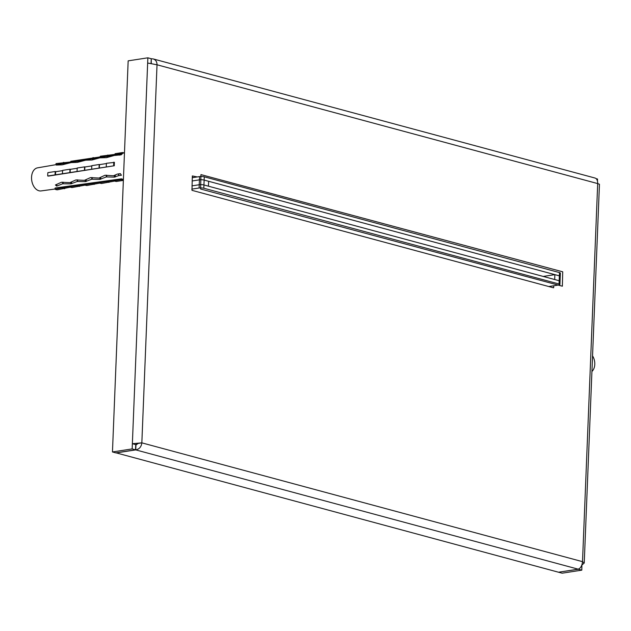 <?xml version="1.0" encoding="UTF-8"?>
<svg xmlns="http://www.w3.org/2000/svg" width="631" height="631" viewBox="0 0 631 631"><rect width="100%" height="100%" fill="white"/><g stroke="black" fill="none" stroke-linecap="round" stroke-linejoin="round"><path stroke-width="0.95" d="M114.306 155.455L121.136 154.84A13.18 8.763 -98.8 0 1 122.311 153.846L57.587 164.462L56.214 165.046L62.067 164.849L71.106 162.601L77.447 162.356L85.642 160.187L91.992 159.998L99.769 157.853L106.529 157.647L114.306 155.455M118.762 175.584L114.369 177.137L106.26 176.94L99.832 179.385L91.732 179.228L85.295 181.618L77.195 181.507L70.767 183.858L62.658 183.779L56.719 186.082L55.418 184.978L61.373 182.272L69.883 182.627L75.909 179.945L84.42 180.348L90.446 177.611L98.957 178.06L104.983 175.268L113.493 175.773L117.263 174.109L120.379 173.628A13.18 8.763 -98.8 0 0 121.452 175.221L118.762 175.584L118.833 173.833M106.331 166.844A13.992 9.307 81.2 0 1 106.473 163.279L114.44 162.404A13.117 8.724 81.2 0 0 114.298 164.06A13.117 8.724 81.2 0 0 114.306 165.748L48.595 176.073A510.029 58.912 177.2 0 0 47.751 176.01L114.306 165.748M124.473 152.899L37.552 167.838A11.681 7.769 81.2 0 0 31.55 177.24A11.681 7.769 81.2 0 0 41.118 190.917L55 189.016M54.976 189.197L69.836 186.287L69.749 186.918L84.578 184.244L84.491 184.875L99.319 182.209L99.233 182.84L114.061 180.166L113.974 180.797L121.365 179.654L121.475 178.825L55.134 188.014A510.029 348.154 114.9 0 1 54.976 189.197A13.227 8.802 81.2 0 0 57.303 189.828L70.309 187.155M121.475 178.825A13.117 8.724 81.2 0 0 123.408 179.409M62.366 188.062A13.227 8.802 81.2 0 0 64.693 188.685M62.445 187.431A12.565 8.353 81.2 0 0 64.662 188.022M69.749 186.918A13.227 8.802 81.2 0 0 72.076 187.549L85.09 185.128M77.14 185.782A13.227 8.802 81.2 0 0 79.467 186.405M77.187 185.388A12.817 8.526 81.2 0 0 79.443 185.995M84.491 184.875A13.48 8.968 81.2 0 0 86.865 185.514L99.864 183.093M91.881 183.739A13.48 8.968 81.2 0 0 94.248 184.378M91.929 183.345A13.07 8.692 81.2 0 0 94.232 183.968M99.233 182.84A13.74 9.142 81.2 0 0 101.646 183.487L114.637 181.065M106.623 181.696A13.74 9.142 81.2 0 0 109.037 182.351M106.671 181.302A13.322 8.866 81.2 0 0 109.013 181.933M113.974 180.797A13.992 9.307 81.2 0 0 116.435 181.46L123.368 180.387M121.365 179.654A13.992 9.307 81.2 0 0 123.368 180.269M56.056 164.659A510.029 376.226 -85.5 0 0 56.009 163.579L70.814 161.962L70.782 161.299L100.337 156.898L100.305 156.236L115.094 154.366L115.063 153.704L122.453 152.56L122.485 153.246M65.159 162.83A13.227 8.802 81.2 0 0 63.392 162.435M79.403 160.377A13.227 8.802 81.2 0 0 78.165 160.156M94.169 157.845A13.48 8.968 81.2 0 0 92.931 157.624M108.934 155.313A13.74 9.142 81.2 0 0 107.688 155.092M124.228 152.947A13.992 9.307 81.2 0 0 122.453 152.56M55.134 174.866A13.227 8.802 81.2 0 1 55.276 171.498L47.885 172.634A13.227 8.802 81.2 0 0 47.751 176.01M55.276 171.498L55.717 171.703A12.565 8.353 81.2 0 0 55.583 174.905M55.717 171.703L62.627 170.63M69.907 172.586A13.227 8.802 81.2 0 1 70.049 169.211L62.658 170.354A13.227 8.802 81.2 0 0 62.524 173.73M70.049 169.211L70.317 169.337A12.817 8.526 81.2 0 0 70.191 172.61M70.317 169.337L77.227 168.272M84.515 170.291A13.48 8.968 81.2 0 1 84.649 166.852L77.266 167.996A13.48 8.968 81.2 0 0 77.124 171.435M84.649 166.852L84.925 166.978A13.07 8.692 81.2 0 0 84.791 170.315M84.925 166.978L91.834 165.914M99.114 167.996A13.74 9.142 81.2 0 1 99.256 164.494L91.874 165.637A13.74 9.142 81.2 0 0 91.732 169.14M99.256 164.494L99.532 164.62A13.322 8.866 81.2 0 0 99.398 168.02M99.532 164.62L106.442 163.555M113.864 162.135A13.992 9.307 81.2 0 0 113.722 165.701M56.719 186.082L56.79 184.402M57.571 164.951L57.587 164.462M191.8 189.126L199.104 187.999A3.336 0.702 2.3 0 1 203.813 188.227L559.042 283.997A3.336 0.702 2.3 0 1 559.918 284.51A3.336 0.702 2.3 0 1 558.829 284.983L548.789 286.529M199.104 187.999L199.23 184.741L191.934 185.869L199.23 184.741A3.336 0.702 2.3 0 1 203.939 184.97L559.176 280.74A3.336 0.702 2.3 0 1 560.044 281.252L560.375 273.105A3.336 0.702 2.3 0 0 559.5 272.592L204.27 176.814A3.336 0.702 2.3 0 0 199.562 176.593L192.258 177.721M543.22 276.433L554.878 274.635L554.681 279.525L559.176 280.74A3.336 0.702 2.3 0 1 560.044 281.252L559.918 284.51M199.562 176.593L199.428 179.851A3.336 0.702 2.3 0 1 204.136 180.08A3.336 0.702 2.3 0 0 199.428 179.851L192.132 180.979L199.428 179.851L199.23 184.741A3.336 0.702 2.3 0 1 203.939 184.97L208.435 186.177L208.632 181.286L204.136 180.08L559.374 275.85A3.336 0.702 2.3 0 1 560.241 276.362A3.336 0.702 2.3 0 0 559.374 275.85L559.5 272.592M554.878 274.635L559.374 275.85L559.042 283.997M197.29 176.94L192.329 175.939L191.982 190.333L553.505 287.807L553.821 285.756M558.75 572.278L562.118 573.193L581.814 570.148L578.446 569.241L558.75 572.183M597.447 181.002L597.525 179.038L596.2 178.683M581.892 564.895L581.814 570.148M582.027 564.934L584.235 563.033L582.508 561.661L141.841 442.852L138.15 443.427L135.949 445.005L135.752 449.887C139.301 449.185 141.328 446.835 141.841 442.852L157.024 64.78L147.654 63.021L147.867 57.807L128.164 60.852L112.46 451.962L115.828 452.869L135.531 449.832L132.155 448.917L112.46 451.962M550.098 286.884L550.122 286.324M193.591 177.516L192.281 177.161M116.057 452.837L558.522 572.222L578.217 569.178C580.678 568.176 582.105 565.668 582.508 561.661L597.691 183.582L157.024 64.78C156.993 61.743 155.723 59.787 153.207 58.928L595.136 178.068C596.855 178.723 597.707 180.561 597.691 183.582L599.45 184.26L584.235 563.033M141.841 442.852L132.368 443.703L132.155 448.917M138.15 443.427L135.736 444.618L135.531 449.832M151.046 63.518L151.235 58.722L147.867 57.807M151.274 63.557L151.235 58.817M116.057 452.932L135.752 449.887L578.217 569.178M153.207 58.928L151.464 58.778M135.736 444.618L132.368 443.703L147.654 63.021M562.363 286.206L562.718 271.811L200.95 174.606L200.595 189.008L562.363 286.206M592.556 355.868A10.341 6.878 -98.8 0 1 591.933 371.438A10.341 6.878 -98.8 0 0 592.556 355.868M116.072 155.352L116.104 154.611M115.236 155.368L115.268 154.753M106.686 176.877L106.749 175.237M106.26 176.94L106.331 175.189M92.15 179.165L92.213 177.571M91.732 179.228L91.795 177.532M86.999 160.132L87.023 159.501M86.155 160.164L86.179 159.643M72.455 162.53L72.478 161.954M71.618 162.569L71.634 162.096M63.076 183.716L63.139 182.217M62.658 183.779L62.721 182.178M119.582 155.116L119.614 154.319M118.549 175.647L118.62 173.856M115.205 177.003L115.284 175.071M119.369 155.147L119.401 154.343M114.369 177.137L114.432 175.465M107.467 157.356L107.499 156.567M100.676 179.251L100.747 177.374M101.536 157.742L101.567 157.056M107.041 157.49L107.081 156.638M99.832 179.385L99.895 177.761M92.931 159.714L92.962 158.965M100.7 157.766L100.723 157.19M86.139 181.491L86.21 179.669M92.505 159.84L92.536 159.036M85.295 181.618L85.359 180.048M77.613 181.444L77.676 179.898M78.394 162.08L78.418 161.378M77.195 181.507L77.258 179.859M71.603 183.724L71.674 181.957M77.968 162.199L77.999 161.449M70.767 183.858L70.822 182.335M63.849 164.446L63.881 163.792M63.431 164.565L63.455 163.863M203.813 188.227L204.27 176.814M552.969 287.657L553.742 287.539"/></g></svg>

